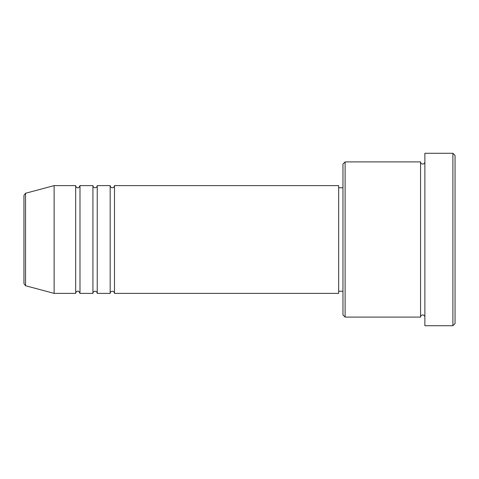 <?xml version="1.0" encoding="UTF-8"?>
<svg xmlns="http://www.w3.org/2000/svg" width="479" height="479" viewBox="0 0 479 479"><rect width="100%" height="100%" fill="white"/><g stroke="black" fill="none" stroke-linecap="round" stroke-linejoin="round"><path stroke-width="0.72" d="M23.95 239.5L23.95 283.646L23.95 195.354L25.549 193.271L25.549 285.729L23.95 283.646M114.481 185.613L114.481 293.387L338.653 293.387L338.653 185.613L114.481 185.613C114.355 186.924 113.637 187.642 112.325 187.768C111.014 187.642 110.296 186.924 110.17 185.613L110.17 293.387L97.237 293.387L97.237 185.613L110.17 185.613M92.926 185.613L92.926 293.387L79.993 293.387L79.993 185.613L92.926 185.613C93.052 186.924 93.77 187.642 95.082 187.768C96.393 187.642 97.111 186.924 97.237 185.613M75.682 185.613L75.682 293.387L54.127 293.387L54.127 185.613L75.682 185.613C75.808 186.924 76.526 187.642 77.838 187.768C78.305 188.229 79.023 187.511 79.993 185.613M345.12 317.098L342.964 314.942L342.964 164.058L345.12 161.902L345.12 317.098L420.562 317.098L420.562 161.902C420.688 163.213 421.406 163.932 422.718 164.058C424.029 163.932 424.747 163.213 424.873 161.902M452.894 153.28L455.05 155.436L455.05 323.565L452.894 325.72L452.894 153.28L424.873 153.28L424.873 325.72L452.894 325.72M338.653 291.232L342.964 291.232M25.549 285.729L54.127 293.387M25.549 193.271L54.127 185.613M345.12 161.902L420.562 161.902M338.653 187.768L342.964 187.768M424.873 317.098C424.747 315.787 424.029 315.068 422.718 314.942C421.406 315.068 420.688 315.787 420.562 317.098M79.993 293.387C79.023 291.489 78.305 290.771 77.838 291.232C76.526 291.358 75.808 292.076 75.682 293.387M97.237 293.387C97.111 292.076 96.393 291.358 95.082 291.232C93.77 291.358 93.052 292.076 92.926 293.387M114.481 293.387C114.355 292.076 113.637 291.358 112.325 291.232C111.014 291.358 110.296 292.076 110.17 293.387"/></g></svg>
